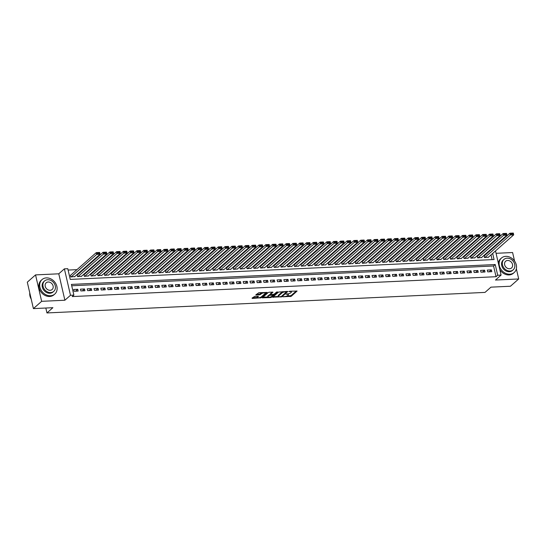<?xml version="1.0" encoding="UTF-8"?>
<svg xmlns="http://www.w3.org/2000/svg" width="546" height="546" viewBox="0 0 546 546"><rect width="100%" height="100%" fill="white"/><g stroke="black" fill="none" stroke-linecap="round" stroke-linejoin="round"><path stroke-width="0.82" d="M282.896 296.806L291.195 296.335L297.099 291.045L289.612 291.264L288.868 291.584L290.076 291.619A2.423 0.764 167 0 1 291.4 291.994A2.423 0.764 167 0 1 291.168 292.438L290.684 292.868A2.423 0.764 167 0 1 287.517 293.885L285.906 294.144L287.066 294.28A2.423 0.764 167 0 1 288.39 294.649A2.423 0.764 167 0 1 288.158 295.099L287.674 295.529A2.423 0.764 167 0 1 284.507 296.539L282.896 296.806M254.654 296.41L252.027 298.171L252.368 298.43L261.213 297.741L267.117 292.451L258.845 292.704L255.808 294.908L259.582 294.867L261.554 293.68A2.027 0.635 167 0 1 263.711 292.881A2.027 0.635 167 0 1 265.308 293.141A2.027 0.635 167 0 1 265.117 293.516L261.275 296.908A2.027 0.635 167 0 1 259.118 297.707A2.027 0.635 167 0 1 257.521 297.447A2.027 0.635 167 0 1 257.712 297.072L258.429 296.369L258.012 296.253L254.654 296.41M33.402 308.606L27.3 282.18L35.551 274.897L41.653 301.324L33.402 308.606L52.894 307.691L46.956 312.94L485.012 292.403L490.95 287.155L510.449 286.24L518.7 278.958L495.475 280.043L501.085 275.088L497.693 275.245L496.048 276.706L72.229 296.574L73.881 295.12L70.489 295.277L64.387 268.85L67.779 268.693L70.25 279.409L494.069 259.534L492.656 253.433M41.653 301.324L64.878 300.232L70.489 295.277M272.727 297.201L281.913 296.771L287.817 291.482L278.556 292.055L272.727 297.201M270.57 297.577L262.305 297.829L268.209 292.54L269.198 292.219L272.973 292.178L270.536 294.403L270.877 294.663L274.099 294.239L276.556 292.062L277.539 291.926L271.56 297.256L270.57 297.577L270.441 296.997M518.7 278.958L516.352 268.796M514.564 261.049L512.598 252.532L496.055 253.31M70.714 275.17L70.373 275.184L70.789 276.972L74.802 276.542M77.498 274.85L77.157 274.87L77.566 276.651L81.579 276.228M84.275 274.536L83.934 274.549L84.35 276.337L88.363 275.907M91.059 274.215L90.718 274.235L91.127 276.017L95.147 275.594M97.836 273.901L97.911 275.703L101.925 275.273M104.62 273.58L104.279 273.594L104.696 275.382L108.709 274.959M111.398 273.266L111.473 275.061L115.486 274.638M118.182 272.945L117.84 272.959L118.257 274.747L122.27 274.317M124.959 272.625L125.034 274.426L129.047 274.003M131.743 272.311L131.402 272.324L131.818 274.112L135.831 273.683M138.527 271.99L138.186 272.01L138.595 273.792L142.615 273.369M145.304 271.676L145.379 273.478L149.392 273.048M152.088 271.355L151.747 271.369L152.157 273.157L156.176 272.734M158.866 271.034L158.941 272.836L162.954 272.413M165.65 270.72L165.308 270.734L165.725 272.522L169.738 272.092M172.427 270.4L172.502 272.201L176.515 271.778M179.211 270.086L178.87 270.099L179.286 271.888L183.299 271.458M185.995 269.765L185.654 269.779L186.063 271.567L190.076 271.144M192.772 269.451L192.431 269.465L192.847 271.246L196.86 270.823M199.556 269.13L199.215 269.144L199.624 270.932L203.644 270.502M206.333 268.809L206.408 270.611L210.422 270.188M213.117 268.495L212.776 268.509L213.193 270.297L217.206 269.867M219.895 268.175L219.97 269.977L223.983 269.553M226.679 267.861L226.337 267.874L226.754 269.663L230.767 269.233M233.463 267.54L233.122 267.554L233.531 269.342L237.544 268.919M240.24 267.219L239.899 267.24L240.315 269.021L244.328 268.598M247.024 266.905L246.683 266.919L247.092 268.707L251.112 268.277M253.801 266.584L253.876 268.386L257.889 267.963M260.585 266.271L260.244 266.284L260.654 268.072L264.673 267.642M267.363 265.95L267.438 267.752L271.451 267.328M274.147 265.636L273.805 265.649L274.222 267.438L278.235 267.008M280.924 265.315L280.999 267.117L285.012 266.687M287.708 264.994L287.367 265.015L287.783 266.796L291.796 266.373M294.492 264.68L294.151 264.694L294.56 266.482L298.573 266.052M301.269 264.36L300.928 264.38L301.344 266.161L305.357 265.738M308.053 264.046L307.712 264.059L308.121 265.847L312.141 265.417M314.83 263.725L314.905 265.527L318.919 265.103M321.614 263.411L321.273 263.425L321.69 265.206L325.703 264.783M328.392 263.09L328.467 264.892L332.48 264.462M335.176 262.769L334.834 262.79L335.251 264.571L339.264 264.148M341.96 262.455L341.619 262.469L342.028 264.257L346.041 263.827M348.737 262.135L348.396 262.155L348.812 263.936L352.825 263.513M355.521 261.821L355.18 261.834L355.589 263.622L359.609 263.192M362.298 261.5L362.373 263.302L366.386 262.879M369.082 261.179L368.741 261.2L369.151 262.981L373.171 262.558M375.86 260.865L375.935 262.667L379.948 262.237M382.644 260.544L382.302 260.565L382.719 262.346L386.732 261.923M389.421 260.23L389.496 262.032L393.509 261.602M396.205 259.91L395.864 259.923L396.28 261.711L400.293 261.288M402.989 259.596L402.648 259.609L403.057 261.391L407.07 260.968M409.766 259.275L409.425 259.289L409.841 261.077L413.854 260.647M416.55 258.954L416.209 258.975L416.618 260.756L420.638 260.333M423.327 258.64L423.403 260.442L427.416 260.012M430.112 258.319L429.77 258.34L430.187 260.121L434.2 259.698M436.889 258.005L436.964 259.807L440.977 259.377M443.673 257.685L443.332 257.698L443.748 259.486L447.761 259.063M450.457 257.364L450.116 257.384L450.525 259.166L454.538 258.743M457.234 257.05L456.893 257.064L457.309 258.852L461.322 258.422M464.018 256.729L463.677 256.75L464.086 258.531L468.106 258.108M470.795 256.415L470.87 258.217L474.883 257.787M477.579 256.094L477.238 256.108L477.648 257.896L481.668 257.473M487.728 271.86L491.796 271.669L491.386 269.888L487.319 270.079L487.728 271.86M480.951 272.181L485.019 271.99L484.602 270.202L480.535 270.393L480.951 272.181M474.167 272.495L478.235 272.304L477.825 270.523L473.757 270.714L474.167 272.495M467.39 272.816L471.457 272.625L471.041 270.836L466.973 271.028L467.39 272.816M460.606 273.137L464.673 272.945L464.264 271.157L460.196 271.348L460.606 273.137M453.822 273.45L457.896 273.259L457.48 271.478L453.412 271.669L453.822 273.45M447.044 273.771L451.112 273.58L450.703 271.792L446.628 271.983L447.044 273.771M440.26 274.085L444.328 273.894L443.918 272.113L439.851 272.304L440.26 274.085M433.483 274.406L437.551 274.215L437.134 272.427L433.067 272.618L433.483 274.406M426.699 274.72L430.767 274.536L430.357 272.747L426.29 272.939L426.699 274.72M419.922 275.041L423.989 274.85L423.573 273.068L419.505 273.253L419.922 275.041M413.138 275.361L417.205 275.17L416.796 273.382L412.728 273.573L413.138 275.361M406.354 275.675L410.428 275.484L410.012 273.703L405.944 273.894L406.354 275.675M399.576 275.996L403.644 275.805L403.235 274.017L399.16 274.208L399.576 275.996M392.792 276.31L396.86 276.119L396.451 274.338L392.383 274.529L392.792 276.31M386.015 276.631L390.083 276.44L389.673 274.652L385.599 274.843L386.015 276.631M379.231 276.952L383.299 276.761L382.889 274.972L378.822 275.164L379.231 276.952M372.454 277.266L376.522 277.075L376.105 275.293L372.038 275.484L372.454 277.266M365.67 277.586L369.738 277.395L369.328 275.607L365.26 275.798L365.67 277.586M358.893 277.9L362.96 277.709L362.544 275.928L358.476 276.119L358.893 277.9M352.109 278.221L356.176 278.03L355.767 276.242L351.699 276.433L352.109 278.221M345.325 278.535L349.399 278.351L348.983 276.563L344.915 276.754L345.325 278.535M338.547 278.856L342.615 278.665L342.205 276.877L338.131 277.068L338.547 278.856M331.763 279.177L335.831 278.986L335.421 277.197L331.354 277.388L331.763 279.177M324.986 279.491L329.054 279.299L328.637 277.518L324.57 277.709L324.986 279.491M318.202 279.811L322.27 279.62L321.86 277.832L317.792 278.023L318.202 279.811M311.425 280.125L315.492 279.934L315.076 278.153L311.008 278.344L311.425 280.125M304.641 280.446L308.708 280.255L308.299 278.467L304.231 278.658L304.641 280.446M297.857 280.767L301.931 280.576L301.515 278.788L297.447 278.979L297.857 280.767M291.079 281.081L295.147 280.89L294.738 279.108L290.663 279.299L291.079 281.081M284.295 281.402L288.363 281.21L287.954 279.422L283.886 279.613L284.295 281.402M277.518 281.716L281.586 281.524L281.17 279.743L277.102 279.934L277.518 281.716M270.734 282.036L274.802 281.845L274.392 280.057L270.325 280.248L270.734 282.036M263.957 282.35L268.025 282.159L267.608 280.378L263.541 280.569L263.957 282.35M257.173 282.671L261.241 282.48L260.831 280.692L256.763 280.883L257.173 282.671M250.389 282.992L254.463 282.801L254.047 281.013L249.979 281.204L250.389 282.992M243.612 283.306L247.679 283.115L247.27 281.333L243.202 281.524L243.612 283.306M236.827 283.627L240.902 283.435L240.486 281.647L236.418 281.838L236.827 283.627M230.05 283.94L234.118 283.749L233.708 281.968L229.634 282.159L230.05 283.94M223.266 284.261L227.334 284.07L226.924 282.282L222.857 282.473L223.266 284.261M216.489 284.575L220.557 284.391L220.14 282.603L216.073 282.794L216.489 284.575M209.705 284.896L213.773 284.705L213.363 282.924L209.295 283.108L209.705 284.896M202.928 285.217L206.995 285.026L206.579 283.238L202.511 283.429L202.928 285.217M196.144 285.531L200.211 285.34L199.802 283.558L195.734 283.749L196.144 285.531M189.36 285.851L193.434 285.66L193.018 283.872L188.95 284.063L189.36 285.851M182.582 286.165L186.65 285.974L186.241 284.193L182.166 284.384L182.582 286.165M175.798 286.486L179.866 286.295L179.457 284.507L175.389 284.698L175.798 286.486M169.021 286.807L173.089 286.616L172.672 284.828L168.605 285.019L169.021 286.807M162.237 287.121L166.305 286.93L165.895 285.149L161.828 285.34L162.237 287.121M155.46 287.442L159.528 287.251L159.111 285.462L155.044 285.654L155.46 287.442M148.676 287.756L152.744 287.565L152.334 285.783L148.266 285.974L148.676 287.756M141.892 288.076L145.966 287.885L145.55 286.097L141.482 286.288L141.892 288.076M135.115 288.39L139.182 288.206L138.773 286.418L134.705 286.609L135.115 288.39M128.33 288.711L132.398 288.52L131.989 286.739L127.921 286.923L128.33 288.711M121.553 289.032L125.621 288.841L125.211 287.053L121.137 287.244L121.553 289.032M114.769 289.346L118.837 289.155L118.427 287.373L114.36 287.565L114.769 289.346M107.992 289.667L112.06 289.476L111.643 287.687L107.576 287.879L107.992 289.667M101.208 289.981L105.276 289.79L104.866 288.008L100.798 288.199L101.208 289.981M94.431 290.301L98.498 290.11L98.082 288.322L94.014 288.513L94.431 290.301M87.647 290.622L91.714 290.431L91.305 288.643L87.237 288.834L87.647 290.622M80.863 290.936L84.937 290.745L84.521 288.964L80.453 289.155L80.863 290.936M496.048 276.706L493.57 265.991L71.724 285.77M77.744 289.278L73.669 289.469L74.085 291.257L78.153 291.066L77.744 289.278L75.58 291.182M490.055 250.75L489.796 250.286M483.838 250.566L483.019 250.607M477.054 250.887L476.235 250.928M470.277 251.201L469.458 251.242M463.493 251.522L462.674 251.563M456.715 251.843L455.896 251.877M449.931 252.156L449.112 252.197M443.154 252.477L442.328 252.511M436.37 252.791L435.551 252.832M429.586 253.112L428.767 253.153M422.809 253.433L421.99 253.467M416.025 253.747L415.206 253.788M409.247 254.067L408.428 254.102M402.463 254.381L401.644 254.422M395.686 254.702L394.867 254.743M388.902 255.016L388.083 255.057M382.125 255.337L381.299 255.378M375.341 255.658L374.522 255.692M368.557 255.972L367.738 256.013M361.78 256.292L360.961 256.327M354.996 256.606L354.177 256.647M348.218 256.927L347.399 256.968M341.434 257.248L340.615 257.282M334.657 257.562L333.831 257.603M327.873 257.883L327.054 257.917M321.089 258.197L320.27 258.238M314.312 258.517L313.493 258.551M307.528 258.831L306.709 258.872M300.75 259.152L299.931 259.193M293.966 259.473L293.147 259.507M287.189 259.787L286.37 259.828M280.405 260.108L279.586 260.142M273.628 260.422L272.802 260.462M266.844 260.742L266.025 260.783M260.06 261.056L259.241 261.097M253.283 261.377L252.464 261.418M246.499 261.698L245.68 261.732M239.721 262.012L238.902 262.053M232.937 262.333L232.118 262.367M226.16 262.646L225.334 262.687M219.376 262.967L218.557 263.008M212.592 263.288L211.773 263.322M205.815 263.602L204.996 263.643M199.031 263.923L198.212 263.957M192.253 264.237L191.434 264.278M185.469 264.557L184.65 264.598M178.692 264.871L177.873 264.912M171.908 265.192L171.089 265.233M165.131 265.513L164.305 265.547M158.347 265.827L157.528 265.868M151.563 266.148L150.744 266.182M144.786 266.462L143.967 266.503M138.001 266.782L137.183 266.823M131.224 267.103L130.405 267.137M124.44 267.417L123.621 267.458M117.663 267.738L116.837 267.772M110.879 268.052L110.06 268.093M104.095 268.373L103.276 268.407M97.318 268.687L96.499 268.728M90.534 269.007L89.715 269.048M83.756 269.328L82.937 269.362M76.972 269.642L68.093 270.058M492.103 259.63L491.011 254.893M484.357 255.781L484.432 257.575L488.445 257.152M45.823 308.026L46.956 312.94M64.878 300.232L58.777 273.805L35.551 274.897M58.777 273.805L64.387 268.85M489.946 250.28L492.267 248.792M497.693 275.245L495.222 264.537L71.403 284.405L73.881 295.12M495.509 250.921L501.085 275.088M491.7 249.29L491.598 248.826M493.57 265.991L495.222 264.537M491.386 269.888L489.23 271.792M484.602 270.202L482.446 272.113M477.825 270.523L475.668 272.427M471.041 270.836L468.884 272.747M464.264 271.157L462.1 273.061M457.48 271.478L455.323 273.382M450.703 271.792L448.539 273.696M443.918 272.113L441.762 274.017M437.134 272.427L434.978 274.338M430.357 272.747L428.2 274.652M423.573 273.068L421.416 274.972M416.796 273.382L414.632 275.286M410.012 273.703L407.855 275.607M403.235 274.017L401.071 275.928M396.451 274.338L394.294 276.242M389.673 274.652L387.51 276.563M382.889 274.972L380.733 276.877M376.105 275.293L373.949 277.197M369.328 275.607L367.171 277.511M362.544 275.928L360.387 277.832M355.767 276.242L353.603 278.153M348.983 276.563L346.826 278.467M342.205 276.877L340.042 278.788M335.421 277.197L333.265 279.102M328.637 277.518L326.481 279.422M321.86 277.832L319.703 279.736M315.076 278.153L312.919 280.057M308.299 278.467L306.135 280.378M301.515 278.788L299.358 280.692M294.738 279.108L292.574 281.013M287.954 279.422L285.797 281.327M281.17 279.743L279.013 281.647M274.392 280.057L272.236 281.968M267.608 280.378L265.452 282.282M260.831 280.692L258.674 282.603M254.047 281.013L251.89 282.917M247.27 281.333L245.106 283.238M240.486 281.647L238.329 283.551M233.708 281.968L231.545 283.872M226.924 282.282L224.768 284.193M220.14 282.603L217.984 284.507M213.363 282.924L211.206 284.828M206.579 283.238L204.422 285.142M199.802 283.558L197.638 285.462M193.018 283.872L190.861 285.783M186.241 284.193L184.077 286.097M179.457 284.507L177.3 286.418M172.672 284.828L170.516 286.732M165.895 285.149L163.739 287.053M159.111 285.462L156.955 287.367M152.334 285.783L150.177 287.687M145.55 286.097L143.393 288.008M138.773 286.418L136.609 288.322M131.989 286.739L129.832 288.643M125.211 287.053L123.048 288.957M118.427 287.373L116.271 289.278M111.643 287.687L109.487 289.598M104.866 288.008L102.709 289.912M98.082 288.322L95.925 290.233M91.305 288.643L89.141 290.547M84.521 288.964L82.364 290.868M288.39 294.649L288.227 293.939A2.423 0.764 167 0 0 288.158 293.816M291.4 291.994L291.236 291.277A2.423 0.764 167 0 0 291.195 291.189M286.609 296.103L291.032 295.625L296.328 290.95M282.978 291.578A2.423 0.764 167 0 0 281.92 292.151L278.419 295.236L278.583 295.952A2.423 0.764 167 0 0 278.351 296.396A2.423 0.764 167 0 0 279.682 296.765L281.333 296.498L287.039 291.387M273.266 296.724L278.392 296.485M286.397 291.414L286.507 291.885L285.251 291.851A2.423 0.764 167 0 0 282.084 292.861L278.583 295.952M278.419 295.236A2.423 0.764 167 0 0 278.187 295.686L278.351 296.396M267.895 296.976L262.913 297.208M272.195 292.083L270.427 293.925M273.833 294.39L273.068 295.065L269.437 295.379L268.079 296.574A2.027 0.635 167 0 0 267.888 296.949A2.027 0.635 167 0 0 269.485 297.208A2.027 0.635 167 0 0 271.642 296.403L272.993 295.215L272.952 294.567M270.413 294.342L267.915 295.857A2.027 0.635 167 0 0 267.724 296.232L267.888 296.949M257.521 297.447L257.357 296.731A2.027 0.635 167 0 1 257.548 296.362L257.651 296.273M265.144 292.431A2.027 0.635 167 0 0 265.138 292.41L265.308 293.141M262.114 292.554A2.027 0.635 167 0 0 261.391 292.97L261.554 293.68M256.422 294.294L259.418 294.151L261.391 292.97M265.301 293.27L266.339 292.356M252.566 297.693L257.528 297.461M484.773 257.562L510.319 235.005L513.711 234.848L488.165 257.405M511.131 234.07L510.319 235.005L509.903 233.224L513.295 233.06L510.967 233.354L511.131 234.07L513.506 233.954L513.342 233.244M484.077 256.026L509.903 233.224L510.967 233.354M513.711 234.848L513.506 233.954M509.889 274.208A9.651 7.924 48.6 0 0 514.209 272.515A9.651 7.924 48.6 0 0 515.349 262.339A9.651 7.924 48.6 0 0 505.767 256.354A9.651 7.924 48.6 0 0 501.44 258.046A9.651 7.924 48.6 0 0 500.3 268.229A9.651 7.924 48.6 0 0 509.889 274.208M499.808 269.553A9.651 7.924 48.6 0 0 509.063 274.938A9.651 7.924 48.6 0 0 513.383 273.246L514.209 272.515M513.185 269.82L512.421 270.488A6.948 5.706 -131.4 0 1 509.309 271.71A6.948 5.706 -131.4 0 1 502.409 267.404A6.948 5.706 -131.4 0 1 503.228 260.073L503.985 259.405A6.948 5.706 48.6 0 0 503.166 266.735A6.948 5.706 48.6 0 0 510.066 271.041A6.948 5.706 48.6 0 0 513.185 269.82A6.948 5.706 48.6 0 0 514.004 262.49A6.948 5.706 48.6 0 0 507.098 258.183A6.948 5.706 48.6 0 0 503.985 259.405M507.63 260.469A4.477 3.679 48.6 0 0 505.623 261.254A4.477 3.679 48.6 0 0 505.091 265.977A4.477 3.679 48.6 0 0 509.541 268.755A4.477 3.679 48.6 0 0 511.547 267.97A4.477 3.679 48.6 0 0 512.073 263.247A4.477 3.679 48.6 0 0 507.63 260.469M501.44 258.046L500.614 258.777A9.651 7.924 48.6 0 0 498.341 263.213M50.471 295.748A9.651 7.924 48.6 0 0 54.791 294.055A9.651 7.924 48.6 0 0 55.931 283.872A9.651 7.924 48.6 0 0 46.349 277.894A9.651 7.924 48.6 0 0 42.022 279.586A9.651 7.924 48.6 0 0 40.882 289.769A9.651 7.924 48.6 0 0 50.471 295.748M42.022 279.586L41.196 280.316A9.651 7.924 48.6 0 0 40.056 290.492A9.651 7.924 48.6 0 0 49.645 296.478A9.651 7.924 48.6 0 0 53.972 294.785L54.791 294.055M53.767 291.359L53.003 292.028A6.948 5.706 -131.4 0 1 49.891 293.25A6.948 5.706 -131.4 0 1 42.991 288.943A6.948 5.706 -131.4 0 1 43.81 281.613L44.567 280.944A6.948 5.706 48.6 0 0 43.748 288.274A6.948 5.706 48.6 0 0 50.648 292.581A6.948 5.706 48.6 0 0 53.767 291.359A6.948 5.706 48.6 0 0 54.586 284.029A6.948 5.706 48.6 0 0 47.679 279.723A6.948 5.706 48.6 0 0 44.567 280.944M48.212 282.009A4.477 3.679 48.6 0 0 46.205 282.794A4.477 3.679 48.6 0 0 45.673 287.517A4.477 3.679 48.6 0 0 50.123 290.295A4.477 3.679 48.6 0 0 52.129 289.51A4.477 3.679 48.6 0 0 52.662 284.787A4.477 3.679 48.6 0 0 48.212 282.009M29.777 292.902A9.651 7.924 48.6 0 0 31.204 299.092M477.989 257.883L503.535 235.326L506.927 235.169L481.381 257.719M504.354 234.384L503.535 235.326L503.125 233.538L506.517 233.381L504.183 233.674L504.354 234.384L506.722 234.275L506.558 233.558M477.293 256.347L503.125 233.538L504.183 233.674M506.927 235.169L506.722 234.275M471.212 258.197L496.758 235.64L500.143 235.483L474.597 258.04M497.57 234.705L496.758 235.64L496.341 233.859L499.733 233.695L497.406 233.988L497.57 234.705L499.945 234.596L499.781 233.879M470.515 256.668L496.341 233.859L497.406 233.988M500.143 235.483L499.945 234.596M464.428 258.517L489.974 235.961L493.366 235.804L467.82 258.36M490.786 235.019L489.974 235.961L489.564 234.173L492.956 234.016L490.622 234.309L490.786 235.019L493.161 234.91L492.997 234.2M463.731 256.982L489.564 234.173L490.622 234.309M493.366 235.804L493.161 234.91M457.644 258.831L483.196 236.281L486.582 236.118L461.036 258.674M484.009 235.34L483.196 236.281L482.78 234.493L486.172 234.336L483.845 234.623L484.009 235.34L486.384 235.23L486.213 234.514M456.947 257.303L482.78 234.493L483.845 234.623M486.582 236.118L486.384 235.23M450.866 259.152L476.412 236.595L479.804 236.438L454.258 258.995M477.224 235.66L476.412 236.595L476.003 234.814L479.388 234.65L477.061 234.944L477.224 235.66L479.6 235.544L479.436 234.835M450.17 257.616L476.003 234.814L477.061 234.944M479.804 236.438L479.6 235.544M444.082 259.473L469.628 236.916L473.02 236.752L447.474 259.309M470.447 235.974L469.628 236.916L469.219 235.128L472.611 234.971L470.283 235.265L470.447 235.974L472.816 235.865L472.652 235.149M443.386 257.937L469.219 235.128L470.283 235.265M473.02 236.752L472.816 235.865M437.305 259.787L462.851 237.23L466.243 237.073L440.697 259.63M463.663 236.295L462.851 237.23L462.435 235.449L465.827 235.285L463.499 235.579L463.663 236.295L466.038 236.179L465.875 235.469M436.609 258.251L462.435 235.449L463.499 235.579M466.243 237.073L466.038 236.179M430.521 260.108L456.067 237.551L459.459 237.394L433.913 259.951M456.886 236.609L456.067 237.551L455.657 235.763L459.05 235.606L456.715 235.899L456.886 236.609L459.254 236.5L459.09 235.783M429.825 258.572L455.657 235.763L456.715 235.899M459.459 237.394L459.254 236.5M423.744 260.422L449.29 237.865L452.682 237.708L427.129 260.265M450.102 236.93L449.29 237.865L448.873 236.084L452.265 235.927L449.938 236.213L450.102 236.93L452.477 236.821L452.313 236.104M423.048 258.893L448.873 236.084L449.938 236.213M452.682 237.708L452.477 236.821M416.96 260.742L442.506 238.186L445.898 238.029L420.352 260.585M443.318 237.251L442.506 238.186L442.096 236.398L445.488 236.241L443.154 236.534L443.318 237.251L445.693 237.135L445.529 236.425M416.264 259.207L442.096 236.398L443.154 236.534M445.898 238.029L445.693 237.135M410.183 261.063L435.728 238.506L439.114 238.343L413.568 260.899M436.541 237.565L435.728 238.506L435.312 236.718L438.704 236.561L436.377 236.848L436.541 237.565L438.916 237.455L438.745 236.739M409.48 259.527L435.312 236.718L436.377 236.848M439.114 238.343L438.916 237.455M403.398 261.377L428.944 238.82L432.336 238.663L406.79 261.22M429.757 237.885L428.944 238.82L428.535 237.039L431.92 236.875L429.593 237.169L429.757 237.885L432.132 237.769L431.968 237.06M402.702 259.841L428.535 237.039L429.593 237.169M432.336 238.663L432.132 237.769M396.614 261.698L422.16 239.141L425.552 238.977L400.006 261.534M422.979 238.199L422.16 239.141L421.751 237.353L425.143 237.196L422.816 237.49L422.979 238.199L425.354 238.09L425.184 237.374M395.918 260.162L421.751 237.353L422.816 237.49M425.552 238.977L425.354 238.09M389.837 262.012L415.383 239.455L418.775 239.298L393.229 261.855M416.195 238.52L415.383 239.455L414.974 237.674L418.359 237.51L416.032 237.803L416.195 238.52L418.57 238.411L418.407 237.694M389.141 260.483L414.974 237.674L416.032 237.803M418.775 239.298L418.57 238.411M383.053 262.333L408.599 239.776L411.991 239.619L386.445 262.176M409.418 238.834L408.599 239.776L408.19 237.988L411.582 237.831L409.247 238.124L409.418 238.834L411.786 238.725L411.623 238.015M382.357 260.797L408.19 237.988L409.247 238.124M411.991 239.619L411.786 238.725M376.276 262.646L401.822 240.097L405.214 239.933L379.668 262.49M402.634 239.155L401.822 240.097L401.406 238.309L404.798 238.152L402.47 238.438L402.634 239.155L405.009 239.046L404.845 238.329M375.58 261.118L401.406 238.309L402.47 238.438M405.214 239.933L405.009 239.046M369.492 262.967L395.038 240.411L398.43 240.254L372.884 262.81M395.857 239.476L395.038 240.411L394.628 238.622L398.02 238.465L395.686 238.759L395.857 239.476L398.225 239.36L398.061 238.65M368.796 261.432L394.628 238.622L395.686 238.759M398.43 240.254L398.225 239.36M362.715 263.288L388.261 240.731L391.646 240.568L366.1 263.124M389.073 239.79L388.261 240.731L387.844 238.943L391.236 238.786L388.909 239.08L389.073 239.79L391.448 239.68L391.284 238.964M362.012 261.752L387.844 238.943L388.909 239.08M391.646 240.568L391.448 239.68M355.931 263.602L381.477 241.045L384.869 240.888L359.323 263.445M382.289 240.11L381.477 241.045L381.067 239.264L384.459 239.1L382.125 239.394L382.289 240.11L384.664 239.994L384.5 239.285M355.234 262.066L381.067 239.264L382.125 239.394M384.869 240.888L384.664 239.994M349.147 263.923L374.699 241.366L378.085 241.209L352.539 263.759M375.512 240.424L374.699 241.366L374.283 239.578L377.675 239.421L375.348 239.714L375.512 240.424L377.887 240.315L377.716 239.598M348.45 262.387L374.283 239.578L375.348 239.714M378.085 241.209L377.887 240.315M342.369 264.237L367.915 241.68L371.307 241.523L345.761 264.08M368.727 240.745L367.915 241.68L367.506 239.899L370.891 239.742L368.564 240.028L368.727 240.745L371.103 240.636L370.939 239.919M341.673 262.708L367.506 239.899L368.564 240.028M371.307 241.523L371.103 240.636M335.585 264.557L361.131 242.001L364.523 241.844L338.977 264.4M361.95 241.066L361.131 242.001L360.722 240.213L364.114 240.056L361.786 240.349L361.95 241.066L364.318 240.95L364.155 240.24M334.889 263.022L360.722 240.213L361.786 240.349M364.523 241.844L364.318 240.95M328.808 264.878L354.354 242.322L357.746 242.158L332.2 264.714M355.166 241.38L354.354 242.322L353.938 240.533L357.33 240.376L355.002 240.663L355.166 241.38L357.541 241.271L357.377 240.554M328.112 263.343L353.938 240.533L355.002 240.663M357.746 242.158L357.541 241.271M322.024 265.192L347.57 242.636L350.962 242.479L325.416 265.035M348.389 241.701L347.57 242.636L347.16 240.854L350.552 240.69L348.218 240.984L348.389 241.701L350.757 241.585L350.593 240.875M321.328 263.657L347.16 240.854L348.218 240.984M350.962 242.479L350.757 241.585M315.247 265.513L340.793 242.956L344.185 242.793L318.632 265.349M341.605 242.015L340.793 242.956L340.376 241.168L343.768 241.011L341.441 241.305L341.605 242.015L343.98 241.905L343.816 241.189M314.551 263.977L340.376 241.168L341.441 241.305M344.185 242.793L343.98 241.905M308.463 265.827L334.009 243.27L337.401 243.113L311.855 265.67M334.821 242.335L334.009 243.27L333.599 241.489L336.991 241.325L334.657 241.619L334.821 242.335L337.196 242.226L337.032 241.509M307.767 264.298L333.599 241.489L334.657 241.619M337.401 243.113L337.196 242.226M301.685 266.148L327.231 243.591L330.617 243.434L305.071 265.991M328.044 242.649L327.231 243.591L326.815 241.803L330.207 241.646L327.88 241.939L328.044 242.649L330.419 242.54L330.248 241.823M300.983 264.612L326.815 241.803L327.88 241.939M330.617 243.434L330.419 242.54M294.901 266.462L320.447 243.905L323.839 243.748L298.293 266.305M321.26 242.97L320.447 243.905L320.038 242.124L323.423 241.967L321.096 242.253L321.26 242.97L323.635 242.861L323.471 242.144M294.205 264.933L320.038 242.124L321.096 242.253M323.839 243.748L323.635 242.861M288.117 266.782L313.663 244.226L317.055 244.069L291.509 266.625M314.482 243.291L313.663 244.226L313.254 242.438L316.646 242.281L314.319 242.574L314.482 243.291L316.851 243.175L316.687 242.465M287.421 265.247L313.254 242.438L314.319 242.574M317.055 244.069L316.851 243.175M281.34 267.103L306.886 244.547L310.278 244.383L284.732 266.939M307.698 243.605L306.886 244.547L306.477 242.758L309.862 242.601L307.535 242.895L307.698 243.605L310.073 243.496L309.91 242.779M280.644 265.568L306.477 242.758L307.535 242.895M310.278 244.383L310.073 243.496M274.556 267.417L300.102 244.861L303.494 244.704L277.948 267.26M300.921 243.925L300.102 244.861L299.693 243.079L303.085 242.915L300.75 243.209L300.921 243.925L303.289 243.809L303.126 243.1M273.86 265.882L299.693 243.079L300.75 243.209M303.494 244.704L303.289 243.809M267.779 267.738L293.325 245.181L296.717 245.024L271.164 267.574M294.137 244.239L293.325 245.181L292.909 243.393L296.301 243.236L293.973 243.53L294.137 244.239L296.512 244.13L296.348 243.414M267.083 266.202L292.909 243.393L293.973 243.53M296.717 245.024L296.512 244.13M260.995 268.052L286.541 245.495L289.933 245.338L264.387 267.895M287.353 244.56L286.541 245.495L286.131 243.714L289.523 243.557L287.189 243.844L287.353 244.56L289.728 244.451L289.564 243.734M260.299 266.523L286.131 243.714L287.189 243.844M289.933 245.338L289.728 244.451M254.218 268.373L279.764 245.816L283.149 245.659L257.603 268.216M280.576 244.874L279.764 245.816L279.347 244.028L282.739 243.871L280.412 244.164L280.576 244.874L282.951 244.765L282.787 244.055M253.515 266.837L279.347 244.028L280.412 244.164M283.149 245.659L282.951 244.765M247.434 268.693L272.98 246.137L276.372 245.973L250.826 268.53M273.792 245.195L272.98 246.137L272.57 244.349L275.955 244.192L273.628 244.478L273.792 245.195L276.167 245.086L276.003 244.369M246.737 267.158L272.57 244.349L273.628 244.478M276.372 245.973L276.167 245.086M240.65 269.007L266.202 246.451L269.587 246.294L244.042 268.85M267.014 245.516L266.202 246.451L265.786 244.669L269.178 244.506L266.851 244.799L267.014 245.516L269.39 245.4L269.219 244.69M239.953 267.472L265.786 244.669L266.851 244.799M269.587 246.294L269.39 245.4M233.872 269.328L259.418 246.772L262.81 246.608L237.264 269.164M260.23 245.83L259.418 246.772L259.009 244.983L262.394 244.826L260.067 245.12L260.23 245.83L262.606 245.72L262.442 245.004M233.176 267.793L259.009 244.983L260.067 245.12M262.81 246.608L262.606 245.72M227.088 269.642L252.634 247.085L256.026 246.929L230.48 269.485M253.453 246.15L252.634 247.085L252.225 245.304L255.617 245.14L253.289 245.434L253.453 246.15L255.821 246.041L255.658 245.325M226.392 268.106L252.225 245.304L253.289 245.434M256.026 246.929L255.821 246.041M220.311 269.963L245.857 247.406L249.249 247.249L223.703 269.806M246.669 246.464L245.857 247.406L245.441 245.618L248.833 245.461L246.505 245.755L246.669 246.464L249.044 246.355L248.88 245.639M219.615 268.427L245.441 245.618L246.505 245.755M249.249 247.249L249.044 246.355M213.527 270.277L239.073 247.72L242.465 247.563L216.919 270.12M239.892 246.785L239.073 247.72L238.663 245.939L242.055 245.782L239.721 246.069L239.892 246.785L242.26 246.676L242.096 245.959M212.831 268.748L238.663 245.939L239.721 246.069M242.465 247.563L242.26 246.676M206.75 270.598L232.296 248.041L235.688 247.884L210.135 270.441M233.108 247.106L232.296 248.041L231.879 246.253L235.271 246.096L232.944 246.389L233.108 247.106L235.483 246.99L235.319 246.28M206.054 269.062L231.879 246.253L232.944 246.389M235.688 247.884L235.483 246.99M199.966 270.918L225.512 248.362L228.904 248.198L203.358 270.755M226.324 247.42L225.512 248.362L225.102 246.574L228.494 246.417L226.16 246.71L226.324 247.42L228.699 247.311L228.535 246.594M199.27 269.383L225.102 246.574L226.16 246.71M228.904 248.198L228.699 247.311M193.188 271.232L218.734 248.676L222.12 248.519L196.574 271.075M219.547 247.741L218.734 248.676L218.318 246.894L221.71 246.731L219.383 247.024L219.547 247.741L221.922 247.625L221.751 246.915M192.485 269.697L218.318 246.894L219.383 247.024M222.12 248.519L221.922 247.625M186.404 271.553L211.95 248.996L215.342 248.833L189.796 271.389M212.763 248.055L211.95 248.996L211.541 247.208L214.926 247.051L212.599 247.345L212.763 248.055L215.138 247.945L214.974 247.229M185.708 270.017L211.541 247.208L212.599 247.345M215.342 248.833L215.138 247.945M179.62 271.867L205.166 249.31L208.558 249.153L183.012 271.71M205.985 248.375L205.166 249.31L204.757 247.529L208.149 247.365L205.822 247.659L205.985 248.375L208.354 248.266L208.19 247.55M178.924 270.338L204.757 247.529L205.822 247.659M208.558 249.153L208.354 248.266M172.843 272.188L198.389 249.631L201.781 249.474L176.235 272.031M199.201 248.689L198.389 249.631L197.98 247.843L201.365 247.686L199.037 247.98L199.201 248.689L201.576 248.58L201.413 247.87M172.147 270.652L197.98 247.843L199.037 247.98M201.781 249.474L201.576 248.58M166.059 272.502L191.605 249.952L194.997 249.788L169.451 272.345M192.424 249.01L191.605 249.952L191.196 248.164L194.588 248.007L192.253 248.293L192.424 249.01L194.792 248.901L194.629 248.184M165.363 270.973L191.196 248.164L192.253 248.293M194.997 249.788L194.792 248.901M159.282 272.823L184.828 250.266L188.22 250.109L162.667 272.666M185.64 249.331L184.828 250.266L184.411 248.485L187.804 248.321L185.476 248.614L185.64 249.331L188.015 249.215L187.851 248.505M158.586 271.287L184.411 248.485L185.476 248.614M188.22 250.109L188.015 249.215M152.498 273.143L178.044 250.587L181.436 250.423L155.89 272.98M178.856 249.645L178.044 250.587L177.634 248.799L181.026 248.642L178.692 248.935L178.856 249.645L181.231 249.536L181.067 248.819M151.802 271.608L177.634 248.799L178.692 248.935M181.436 250.423L181.231 249.536M145.721 273.457L171.267 250.901L174.652 250.744L149.106 273.3M172.079 249.966L171.267 250.901L170.85 249.119L174.242 248.956L171.915 249.249L172.079 249.966L174.454 249.85L174.29 249.14M145.018 271.922L170.85 249.119L171.915 249.249M174.652 250.744L174.454 249.85M138.937 273.778L164.482 251.221L167.875 251.064L142.329 273.621M165.295 250.28L164.482 251.221L164.073 249.433L167.458 249.276L165.131 249.57L165.295 250.28L167.67 250.17L167.506 249.454M138.24 272.242L164.073 249.433L165.131 249.57M167.875 251.064L167.67 250.17M132.152 274.092L157.705 251.535L161.09 251.378L135.544 273.935M158.517 250.6L157.705 251.535L157.289 249.754L160.681 249.597L158.354 249.884L158.517 250.6L160.893 250.491L160.722 249.775M131.456 272.563L157.289 249.754L158.354 249.884M161.09 251.378L160.893 250.491M125.375 274.413L150.921 251.856L154.313 251.699L128.767 274.256M151.733 250.921L150.921 251.856L150.512 250.068L153.897 249.911L151.57 250.205L151.733 250.921L154.109 250.805L153.945 250.095M124.679 272.877L150.512 250.068L151.57 250.205M154.313 251.699L154.109 250.805M118.591 274.734L144.137 252.177L147.529 252.013L121.983 274.57M144.956 251.235L144.137 252.177L143.728 250.389L147.12 250.232L144.792 250.518L144.956 251.235L147.324 251.126L147.161 250.409M117.895 273.198L143.728 250.389L144.792 250.518M147.529 252.013L147.324 251.126M111.814 275.048L137.36 252.491L140.752 252.334L115.206 274.891M138.172 251.556L137.36 252.491L136.944 250.71L140.336 250.546L138.008 250.839L138.172 251.556L140.547 251.44L140.383 250.73M111.118 273.512L136.944 250.71L138.008 250.839M140.752 252.334L140.547 251.44M105.03 275.368L130.576 252.812L133.968 252.648L108.422 275.204M131.395 251.87L130.576 252.812L130.166 251.024L133.558 250.867L131.224 251.16L131.395 251.87L133.763 251.761L133.599 251.044M104.334 273.833L130.166 251.024L131.224 251.16M133.968 252.648L133.763 251.761M98.253 275.682L123.799 253.126L127.184 252.969L101.638 275.525M124.611 252.191L123.799 253.126L123.382 251.344L126.774 251.18L124.447 251.474L124.611 252.191L126.986 252.081L126.822 251.365M97.557 274.153L123.382 251.344L124.447 251.474M127.184 252.969L126.986 252.081M91.469 276.003L117.015 253.446L120.407 253.289L94.861 275.846M117.827 252.505L117.015 253.446L116.605 251.658L119.997 251.501L117.663 251.795L117.827 252.505L120.202 252.395L120.038 251.686M90.772 274.467L116.605 251.658L117.663 251.795M120.407 253.289L120.202 252.395M84.691 276.317L110.237 253.767L113.623 253.603L88.077 276.16M111.05 252.825L110.237 253.767L109.821 251.979L113.213 251.822L110.886 252.109L111.05 252.825L113.425 252.716L113.254 251.999M83.988 274.788L109.821 251.979L110.886 252.109M113.623 253.603L113.425 252.716M77.907 276.638L103.453 254.081L106.845 253.924L81.299 276.481M104.266 253.146L103.453 254.081L103.044 252.293L106.429 252.136L104.102 252.429L104.266 253.146L106.641 253.03L106.477 252.32M77.211 275.102L103.044 252.293L104.102 252.429M106.845 253.924L106.641 253.03M71.123 276.959L96.669 254.402L100.061 254.238L74.515 276.795M97.488 253.46L96.669 254.402L96.26 252.614L99.652 252.457L97.325 252.75L97.488 253.46L99.857 253.351L99.693 252.634M70.427 275.423L96.26 252.614L97.325 252.75M100.061 254.238L99.857 253.351M286.978 293.905L287.066 294.28M289.987 291.243L290.076 291.619M291.032 295.625L291.195 296.335M290.042 295.939L290.206 296.655M281.763 296.123L281.913 296.771M280.835 296.703L280.924 297.085M272.959 296.997L273.068 297.454M286.131 291.428L286.213 291.803M285.162 291.475L285.251 291.851M281.92 292.151L282.084 292.861M262.612 297.481L262.715 297.945M270.372 293.693L270.536 294.403M271.403 296.58L271.56 297.256M267.915 295.857L268.079 296.574M272.57 294.581L272.652 294.956M270.256 294.349L270.427 295.058M269.267 294.663L269.437 295.379M257.548 296.362L257.712 297.072M260.408 293.837L260.572 294.547M259.418 294.151L259.582 294.867M256.115 294.56L256.224 295.024M261.056 297.065L261.213 297.741M260.087 297.488L260.224 298.061M252.259 297.966L252.368 298.43M270.297 293.83L270.461 294.547"/></g></svg>
